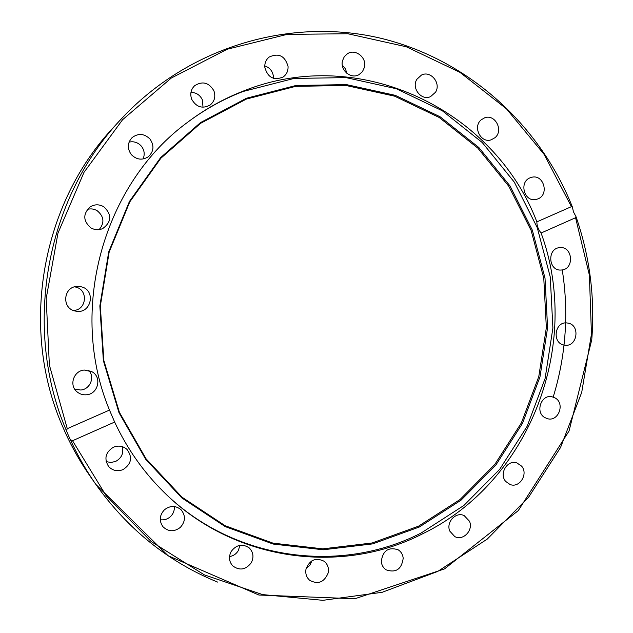 <?xml version="1.0" encoding="UTF-8"?>
<svg xmlns="http://www.w3.org/2000/svg" width="633" height="633" viewBox="0 0 633 633"><rect width="100%" height="100%" fill="white"/><g stroke="black" fill="none" stroke-linecap="round" stroke-linejoin="round"><path stroke-width="0.95" d="M246.482 98.242L296.054 85.471L346.504 84.616L395.277 95.338L440.046 116.741L478.825 147.489L509.992 185.92L532.329 230.151L545.013 278.14L547.585 327.752L539.989 376.857L522.518 423.327L495.837 465.097L460.982 500.228L419.355 526.988L372.734 543.882L323.21 549.784L273.171 544.056L225.182 526.585L181.869 497.942L145.748 459.36L119.012 412.756L103.369 360.644L99.856 305.961L108.726 251.863L129.433 201.46L160.655 157.593L200.471 122.612L246.482 98.242M246.348 99.08L295.73 86.349L345.99 85.487L394.581 96.161L439.183 117.469L477.82 148.098L508.885 186.387L531.142 230.452L543.779 278.251L546.35 327.688L538.778 376.611L521.37 422.899L494.784 464.511L460.049 499.516L418.579 526.158L372.125 542.979L322.79 548.851L272.942 543.13L225.142 525.722L182.003 497.182L146.025 458.751L119.4 412.336L103.828 360.438L100.323 305.976L109.161 252.092L129.773 201.895L160.877 158.21L200.526 123.364L246.348 99.08M187.629 122.256C204.87 109.351 223.33 99.096 243.009 91.5L294.116 78.421L346.101 77.622L396.313 88.731L442.38 110.83L482.251 142.528L514.289 182.106L537.243 227.619L550.259 276.977L552.902 328.005L545.1 378.502L527.147 426.294L499.722 469.282L463.894 505.466L421.087 533.049C340 574.677 232.335 560.561 163.029 491.279M191.712 99.302C189.86 94.016 190.842 89.475 194.648 85.692C202.513 80.802 208.93 82.504 213.899 90.804C215.821 96.485 214.611 101.201 210.251 104.959C202.536 109.129 196.357 107.238 191.712 99.302M203.011 107.262L202.433 99.99C200.107 95.045 196.277 92.513 190.952 92.386M264.808 67.264C264.578 63.015 266.042 59.613 269.183 57.041C278.686 52.721 284.977 55.846 288.047 66.425C288.26 70.951 286.614 74.488 283.109 77.036C273.772 80.771 267.672 77.511 264.808 67.264M273.44 78.318L273.432 76.561C272.704 71.189 269.816 67.636 264.768 65.895M131.324 154.602C127.075 148.541 127.36 142.852 132.162 137.535C138.374 133.025 144.316 133.531 149.997 139.046C154.468 145.701 153.843 151.643 148.13 156.889C142.093 160.497 136.491 159.73 131.324 154.602M143.026 159.01C145.004 154.468 144.443 150.171 141.333 146.12C137.954 142.425 133.864 141.096 129.061 142.124M90.812 227.817C83.05 220.957 82.812 213.986 90.108 206.904C94.586 204.198 99.152 204.143 103.788 206.746C112.041 214.611 111.677 221.898 102.696 228.6C98.653 230.293 94.689 230.04 90.812 227.817M99.159 229.605C104.738 222.8 104.081 216.51 97.197 210.734C94.103 208.898 90.835 208.447 87.401 209.373M75.232 311.025C61.33 308.532 63.229 286.512 77.345 286.425L80.945 286.741C96.382 289.708 91.429 314.316 76.015 311.175L75.232 311.025M73.373 310.447C86.792 310.297 88.596 289.463 75.406 287.01L74.639 286.86M86.507 394.77C82.907 395.079 79.742 394.09 76.997 391.811C68.744 385.323 73.721 370.606 84.339 370.052L92.133 371.824C102.198 377.315 98.083 394.114 86.507 394.77M74.647 389.073L80.715 390.015C90.115 389.437 95.187 377.078 88.794 370.408M123.087 469.583C117.477 471.751 112.642 470.715 108.599 466.489C103.875 458.688 105.482 452.271 113.426 447.215C118.474 445.228 122.992 445.956 126.972 449.39C132.748 457.24 131.458 463.965 123.087 469.583M106.138 461.599L110.894 462.494L115.665 461.417C121.671 458.055 123.862 453.133 122.248 446.637M180.31 527.416C174.162 532.036 168.394 531.823 163.013 526.783C158.946 520.935 159.421 515.27 164.445 509.779C170.198 505.395 175.745 505.395 181.078 509.771C185.793 515.642 185.54 521.521 180.31 527.416M160.252 519.725C164.026 520.294 167.405 519.289 170.364 516.718C173.3 513.885 174.613 510.491 174.289 506.535M251.293 562.737C245.778 569.866 239.583 570.911 232.715 565.855C229.019 561.598 228.505 556.811 231.18 551.485C236.425 544.609 242.447 543.423 249.236 547.925C253.366 552.182 254.047 557.119 251.293 562.737M229.534 556.565C233.332 555.964 236.259 553.978 238.317 550.615L239.915 545.322M328.179 572.952C324.254 582.305 318.09 584.757 309.695 580.303C306.404 577.336 305.185 573.545 306.048 568.925C309.798 559.817 315.812 557.254 324.096 561.242C327.704 564.193 329.065 568.094 328.179 572.952M306.158 568.458L309.853 565.229L311.974 560.775M403.205 558.282C401.615 569.289 395.902 573.134 386.059 569.827C383.242 567.88 381.652 565.111 381.288 561.511C382.759 550.734 388.346 546.801 398.038 549.713C401.093 551.636 402.817 554.492 403.205 558.282M469.504 521.26C473.587 530.248 463.071 541.215 454.755 536.57L449.802 531.119C445.782 522.272 455.902 511.401 464.179 515.61L469.504 521.26M521.56 466.094C528.618 473.888 519.582 488.407 510.056 484.506L505.727 481.46C498.749 473.808 507.405 459.423 516.86 462.905L521.56 466.094M555.37 398.086C565.142 403.664 558.52 421.681 547.735 418.777L544.657 417.511C534.996 412.059 541.231 394.24 551.905 396.725L555.37 398.086M568.458 323.178C580.406 325.599 577.201 346.844 565.119 345.222L563.702 344.985C551.913 342.69 554.714 321.714 566.654 322.909L568.458 323.178M559.857 247.638L559.904 247.638C572.92 246.126 574.535 269.436 561.471 270.014L561.02 270.046C548.178 271.098 546.967 248.112 559.857 247.638M530.082 177.802L531.965 177.216C543.715 174.257 549.381 194.568 538.034 198.865L535.747 199.537C524.132 202.046 518.878 181.98 530.082 177.802M481.207 119.811L484.656 117.809C495.133 113.703 503.852 130.548 494.99 137.693L491.121 139.846C480.74 143.462 472.463 126.822 481.207 119.811M416.894 79.275L421.436 75.082C430.646 70.136 441.383 83.263 435.528 92.228L430.551 96.627C421.388 101.051 411.134 88.082 416.894 79.275M342.485 60.784L344.265 56.748L347.39 53.781C355.374 48.298 367.093 57.674 364.434 67.327L362.487 71.6L359.053 74.615C351.07 79.529 339.897 70.239 342.485 60.784M346.892 73.349L345.412 68.775L342.295 65.159M541.088 233.015C582.107 344.732 530.106 481.848 422.559 533.825C341.116 575.674 232.889 561.4 163.377 491.619C143.208 471.625 126.964 448.433 114.652 422.061L72.542 440.734L70.326 439.642L68.222 435.029L66.425 430.701L67.28 428.668L109.493 410.081C67.763 310.281 103.155 183.681 188.017 121.963C205.416 108.884 224.066 98.495 243.958 90.82C360.786 44.16 494.579 110.751 536.871 221.866L571.425 206.651L572.367 206.944L573.451 211.833L575.99 216.628L575.571 217.728L541.088 233.015C538.248 229.439 536.839 225.72 536.871 221.866M61.718 424.411L65.539 433.178M109.493 410.081L114.652 422.061M61.773 424.537C19.829 326.976 41.501 204.079 113.133 127.795L120.135 120.151C45.26 199.862 22.551 328.646 66.425 430.701M553.195 397.049C560.616 372.932 564.747 348.261 565.586 323.036M565.593 322.854C566.139 305.098 565.024 287.453 562.239 269.919M65.523 433.13C72.423 448.204 80.557 462.462 89.926 475.905C80.549 462.446 72.407 448.172 65.5 433.083M70.326 439.642C77.543 455.42 86.056 470.343 95.852 484.403C128.001 529.489 168.568 562.041 217.57 582.075M67.28 428.668L49.374 365.059L46.185 298.578L57.983 233.079L84.007 172.326L122.58 119.724L171.29 78.041L227.192 49.232L287.089 34.388L347.802 33.739L406.315 46.779L459.969 72.36L506.495 108.868L544.103 154.357L571.425 206.651M575.571 217.728L589.386 275.118L591.451 334.129L581.719 392.381L560.553 447.476L528.674 497.127L487.22 539.118L437.727 571.433L382.15 592.298L322.877 600.321L262.616 594.601L204.38 574.883L151.303 541.642L106.439 496.209L72.542 440.734M89.926 475.905L95.852 484.403L168.054 555.687L258.881 595.028L354.884 598.755L444.477 568.925L518.269 510.625L569.043 431.01L591.752 339.81C595.083 297.637 589.829 256.579 575.99 216.628M61.741 424.474C19.837 326.921 41.509 204.079 113.133 127.795M572.367 206.944C539.996 125.429 469.243 60.325 382.53 38.676C292.177 16.49 188.61 45.877 120.135 120.151"/></g></svg>
